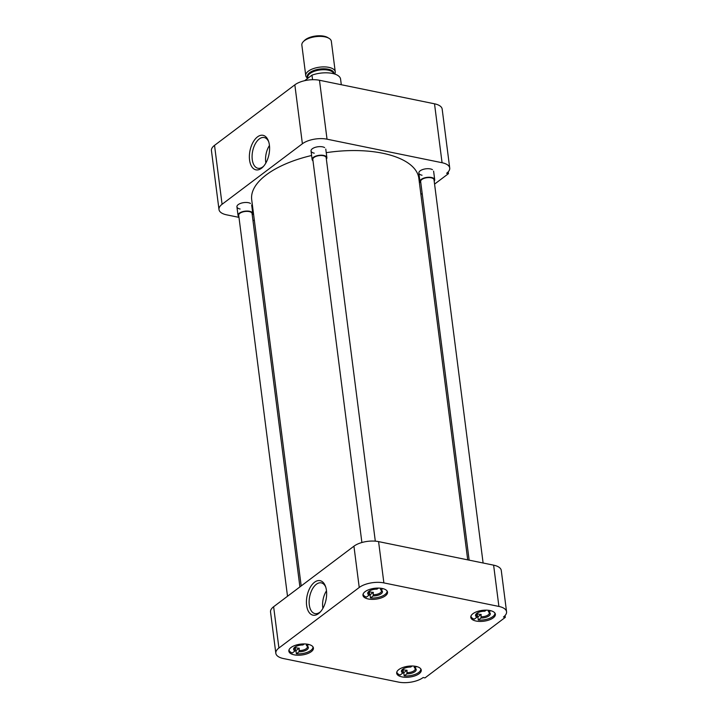 <?xml version="1.0" encoding="UTF-8"?>
<svg xmlns="http://www.w3.org/2000/svg" width="718" height="718" viewBox="0 0 718 718"><rect width="100%" height="100%" fill="white"/><g stroke="black" fill="none" stroke-linecap="round" stroke-linejoin="round"><path stroke-width="1.08" d="M261.496 168.254A17.618 9.675 -78.4 0 0 263.048 166.863A17.618 9.675 -78.4 0 0 268.379 140.836A17.618 9.675 -78.4 0 0 257.475 136.896A17.618 9.675 -78.4 0 0 249.568 160.042A17.618 9.675 -78.4 0 0 261.496 168.254M268.667 141.697A15.679 8.607 -78.4 0 0 264.395 137.578A15.679 8.607 -78.4 0 0 259.288 138.951A15.679 8.607 -78.4 0 0 252.099 155.618A15.679 8.607 -78.4 0 0 258.103 168.29A15.679 8.607 -78.4 0 0 262.86 166.854A15.679 8.607 -78.4 0 0 263.659 166.19M240.117 209.019A7.431 3.285 -7.3 0 1 237.676 205.088A7.431 3.285 -7.3 0 1 248.482 202.709A7.431 3.285 -7.3 0 1 250.51 203.445M314.224 153.167A7.431 3.285 -7.3 0 1 311.783 149.227A7.431 3.285 -7.3 0 1 322.588 146.858A7.431 3.285 -7.3 0 1 324.617 147.585M422.049 175.228A7.431 3.285 -7.3 0 1 419.608 171.297A7.431 3.285 -7.3 0 1 430.414 168.927A7.431 3.285 -7.3 0 1 432.451 169.654M269.447 145.494A15.177 8.329 -78.4 0 0 265.714 162.035A15.177 8.329 -78.4 0 0 265.857 163.004M434.516 103.805L442.064 162.726A17.842 7.88 -7.3 0 1 449.719 168.021L442.171 109.1A17.842 7.88 172.7 0 0 434.516 103.805L319.483 80.263A17.842 7.88 172.7 0 0 294.838 84.841L214.529 145.368A17.842 7.88 172.7 0 0 211.442 150.627L218.99 209.548A17.842 7.88 -7.3 0 1 222.077 204.289L214.529 145.368M238.977 217.366L226.646 214.844A17.842 7.88 -7.3 0 1 218.99 209.548M294.838 84.841L302.386 143.762L222.077 204.289M302.386 143.762A17.842 7.88 -7.3 0 1 327.031 139.184L319.483 80.263M442.064 162.726L327.031 139.184M449.719 168.021A17.842 7.88 -7.3 0 1 446.632 173.28L448.454 173.657L448.22 171.844M420.901 194.425L422.175 193.456M434.569 184.113L448.454 173.657M252.933 220.229L254.378 220.525M467.714 559.86L418.827 178.27A84.248 37.192 172.7 0 0 382.667 153.239A84.248 37.192 172.7 0 0 326.241 152.674M311.612 155.492A84.248 37.192 172.7 0 0 251.704 199.676L301.192 585.951M368.271 598.983A12.386 5.466 172.7 0 0 381.285 597.906A12.386 5.466 172.7 0 0 387.532 592.153A12.386 5.466 172.7 0 0 382.218 588.473A12.386 5.466 172.7 0 0 369.214 589.55A12.386 5.466 172.7 0 0 362.958 595.303A12.386 5.466 172.7 0 0 368.271 598.983M294.165 654.834A12.386 5.466 172.7 0 0 307.178 653.757A12.386 5.466 172.7 0 0 313.425 648.004A12.386 5.466 172.7 0 0 308.112 644.324A12.386 5.466 172.7 0 0 295.107 645.401A12.386 5.466 172.7 0 0 288.851 651.154A12.386 5.466 172.7 0 0 294.165 654.834M401.999 676.903A12.386 5.466 172.7 0 0 415.004 675.826A12.386 5.466 172.7 0 0 421.26 670.073A12.386 5.466 172.7 0 0 415.937 666.394A12.386 5.466 172.7 0 0 402.933 667.471A12.386 5.466 172.7 0 0 396.677 673.224A12.386 5.466 172.7 0 0 401.999 676.903M476.106 621.043A12.386 5.466 172.7 0 0 489.111 619.966A12.386 5.466 172.7 0 0 495.366 614.222A12.386 5.466 172.7 0 0 490.044 610.542A12.386 5.466 172.7 0 0 477.039 611.61A12.386 5.466 172.7 0 0 470.784 617.363A12.386 5.466 172.7 0 0 476.106 621.043M314.529 582.235A17.618 9.675 -78.4 0 0 306.622 605.382A17.618 9.675 -78.4 0 0 318.541 613.594A17.618 9.675 -78.4 0 0 320.102 612.194A17.618 9.675 -78.4 0 0 325.425 586.175A17.618 9.675 -78.4 0 0 314.529 582.235M325.721 587.037A15.679 8.607 -78.4 0 0 321.44 582.917A15.679 8.607 -78.4 0 0 316.333 584.281A15.679 8.607 -78.4 0 0 309.144 600.957A15.679 8.607 -78.4 0 0 315.157 613.63A15.679 8.607 -78.4 0 0 319.914 612.185A15.679 8.607 -78.4 0 0 320.713 611.521M326.493 590.824A15.177 8.329 -78.4 0 0 322.759 607.365A15.177 8.329 -78.4 0 0 322.912 608.343M278.916 648.004L359.233 587.477A17.842 7.88 -7.3 0 1 383.879 582.899L498.902 606.441A17.842 7.88 -7.3 0 1 506.558 611.736A17.842 7.88 -7.3 0 1 503.471 616.995L505.292 617.363L424.984 677.9L423.162 677.523A17.842 7.88 -7.3 0 1 398.517 682.1L283.484 658.559A17.842 7.88 -7.3 0 1 275.829 653.263A17.842 7.88 -7.3 0 1 278.916 648.004L273.63 606.728L353.938 546.192L359.233 587.477M383.879 582.899L378.583 541.614A17.842 7.88 172.7 0 0 353.938 546.192M273.63 606.728A17.842 7.88 172.7 0 0 270.542 611.978L275.829 653.263M505.292 617.363L505.059 615.559M506.558 611.736L501.272 570.46A17.842 7.88 172.7 0 0 493.616 565.156L498.902 606.441M378.583 541.614L493.616 565.156M387.074 590.995L387.074 590.986A12.08 5.331 -7.3 0 1 387.074 590.995A12.08 5.331 -7.3 0 1 370.47 597.959L370.066 594.782A12.08 5.331 -7.3 0 1 369.258 594.692M370.066 594.782L373.306 592.332A6.543 2.89 -7.3 0 1 371.009 592.126A6.543 2.89 -7.3 0 1 369.249 591.506L369.555 593.885A6.543 2.89 172.7 0 1 368.505 592.565A6.543 2.89 172.7 0 1 368.864 591.39M378.413 588.078L377.004 589.137A7.431 3.285 -7.3 0 0 368.469 591.749A7.431 3.285 -7.3 0 0 369.124 595.087L366.413 597.125A12.08 5.331 -7.3 0 1 363.111 594.064A12.08 5.331 -7.3 0 1 363.111 594.055L363.111 594.055M369.124 595.087L369.555 593.885M382.856 588.616L381.07 589.972A7.431 3.285 -7.3 0 1 381.303 590.106A7.431 3.285 -7.3 0 1 381.052 593.858A7.431 3.285 -7.3 0 1 373.18 595.913L370.47 597.959M373.18 595.913L373.306 592.332M381.07 589.972L380.244 588.177M380.513 589.631A6.543 2.89 -7.3 0 1 381.473 590.896A6.543 2.89 -7.3 0 1 373.611 594.71M494.908 613.055L494.899 613.055A12.08 5.331 -7.3 0 1 494.908 613.055A12.08 5.331 -7.3 0 1 478.296 620.02L477.892 616.843A12.08 5.331 -7.3 0 1 477.093 616.762M477.892 616.843L481.141 614.402A6.543 2.89 -7.3 0 1 478.834 614.186A6.543 2.89 -7.3 0 1 477.084 613.567L477.389 615.945A6.543 2.89 172.7 0 1 476.33 614.626A6.543 2.89 172.7 0 1 476.698 613.459M486.239 610.147L484.838 611.206A7.431 3.285 -7.3 0 0 476.294 613.809A7.431 3.285 -7.3 0 0 476.949 617.148L474.239 619.194A12.08 5.331 -7.3 0 1 470.945 616.125A12.08 5.331 -7.3 0 1 470.936 616.125L470.945 616.125M476.949 617.148L477.389 615.945M490.69 610.686L488.895 612.032A7.431 3.285 -7.3 0 1 489.137 612.167A7.431 3.285 -7.3 0 1 488.886 615.927A7.431 3.285 -7.3 0 1 481.006 617.983L478.296 620.02M481.006 617.983L481.141 614.402M488.895 612.032L488.078 610.246M488.348 611.7A6.543 2.89 -7.3 0 1 489.308 612.966A6.543 2.89 -7.3 0 1 481.446 616.78M420.793 668.916L420.793 668.907A12.08 5.331 -7.3 0 1 420.793 668.916A12.08 5.331 -7.3 0 1 404.189 675.88L403.785 672.703A12.08 5.331 -7.3 0 1 402.977 672.622M403.785 672.703L407.034 670.253A6.543 2.89 -7.3 0 1 404.728 670.047A6.543 2.89 -7.3 0 1 402.977 669.427L403.283 671.806A6.543 2.89 172.7 0 1 402.224 670.486A6.543 2.89 172.7 0 1 402.592 669.311M412.132 665.999L410.732 667.058A7.431 3.285 -7.3 0 0 402.188 669.67A7.431 3.285 -7.3 0 0 402.843 673.008L400.132 675.046A12.08 5.331 -7.3 0 1 396.83 671.985A12.08 5.331 -7.3 0 1 396.83 671.976L396.83 671.985M402.843 673.008L403.283 671.806M416.584 666.537L414.789 667.893A7.431 3.285 -7.3 0 1 415.031 668.027A7.431 3.285 -7.3 0 1 414.78 671.788A7.431 3.285 -7.3 0 1 406.9 673.834L404.189 675.88M406.9 673.834L407.034 670.253M414.789 667.893L413.972 666.098M414.241 667.552A6.543 2.89 -7.3 0 1 415.201 668.817A6.543 2.89 -7.3 0 1 407.339 672.631M312.967 646.846L312.967 646.837A12.08 5.331 -7.3 0 1 312.967 646.846A12.08 5.331 -7.3 0 1 296.363 653.811L295.951 650.634A12.08 5.331 -7.3 0 1 295.152 650.553M295.951 650.634L299.2 648.183A6.543 2.89 -7.3 0 1 296.902 647.977A6.543 2.89 -7.3 0 1 295.143 647.358L295.448 649.736A6.543 2.89 172.7 0 1 294.398 648.417A6.543 2.89 172.7 0 1 294.757 647.241M304.306 643.938L302.897 644.997A7.431 3.285 -7.3 0 0 294.362 647.6A7.431 3.285 -7.3 0 0 295.017 650.939L292.307 652.976A12.08 5.331 -7.3 0 1 289.004 649.916A12.08 5.331 -7.3 0 1 289.004 649.907L289.004 649.907M295.017 650.939L295.448 649.736M308.749 644.468L306.954 645.823A7.431 3.285 -7.3 0 1 307.196 645.958A7.431 3.285 -7.3 0 1 306.945 649.718A7.431 3.285 -7.3 0 1 299.074 651.764L296.363 653.811M299.074 651.764L299.2 648.183M306.954 645.823L306.137 644.037M306.406 645.491A6.543 2.89 -7.3 0 1 307.367 646.756A6.543 2.89 -7.3 0 1 299.505 650.571M375.308 541.157L326.187 157.727A6.74 2.98 172.7 0 0 323.297 155.725A6.74 2.98 172.7 0 0 316.216 156.309A6.74 2.98 172.7 0 0 312.815 159.441L361.89 542.521M312.994 160.814A7.431 3.285 -7.3 0 1 312.133 159.531A7.431 3.285 -7.3 0 1 315.884 156.075A7.431 3.285 -7.3 0 1 323.683 155.429A7.431 3.285 -7.3 0 1 326.878 157.637A7.431 3.285 -7.3 0 1 326.367 159.1M483.106 563.011L434.022 179.796A6.74 2.98 172.7 0 0 431.123 177.795A6.74 2.98 172.7 0 0 424.051 178.378A6.74 2.98 172.7 0 0 420.649 181.51L469.15 560.157M420.829 182.884A7.431 3.285 -7.3 0 1 419.958 181.6A7.431 3.285 -7.3 0 1 423.71 178.145A7.431 3.285 -7.3 0 1 431.518 177.499A7.431 3.285 -7.3 0 1 434.704 179.706A7.431 3.285 -7.3 0 1 434.193 181.169M299.909 586.92L252.081 213.587A6.74 2.98 172.7 0 0 249.191 211.586A6.74 2.98 172.7 0 0 242.11 212.169A6.74 2.98 172.7 0 0 238.708 215.292L287.514 596.263M238.888 216.665A7.431 3.285 -7.3 0 1 238.026 215.382A7.431 3.285 -7.3 0 1 241.778 211.936A7.431 3.285 -7.3 0 1 249.577 211.289A7.431 3.285 -7.3 0 1 252.772 213.497A7.431 3.285 -7.3 0 1 252.26 214.96M341.301 84.724L340.583 79.133A19.224 8.49 172.7 0 0 332.326 73.415A19.224 8.49 172.7 0 0 311.98 75.148L312.563 79.707M334.696 74.035A14.863 6.561 172.7 0 0 335.243 71.782A14.863 6.561 172.7 0 0 328.862 67.366A14.863 6.561 172.7 0 0 313.254 68.659A14.863 6.561 172.7 0 0 305.751 75.561A14.863 6.561 172.7 0 0 307.753 78.325M335.243 71.782L331.339 41.294A14.863 6.561 172.7 0 0 329.015 38.332A14.863 6.561 172.7 0 0 324.958 36.869A14.863 6.561 172.7 0 0 304.414 40.684A14.863 6.561 172.7 0 0 303.346 41.617A14.863 6.561 172.7 0 0 301.847 45.063L305.751 75.561M329.015 38.332L327.632 37.507A13.409 5.915 172.7 0 0 305.446 39.634A13.409 5.915 172.7 0 0 304.477 40.468L303.346 41.617M311.98 75.148L304.611 80.703M333.699 73.739A13.103 5.789 172.7 0 0 328.126 70.14A13.103 5.789 172.7 0 0 314.367 71.279A13.103 5.789 172.7 0 0 307.762 77.364L307.869 78.244M307.834 77.939A13.462 5.941 -7.3 0 1 312.797 70.894A13.462 5.941 -7.3 0 1 328.234 69.215A13.462 5.941 -7.3 0 1 334.014 73.828M326.878 157.637L325.775 149.066M312.133 159.531L311.029 150.959M434.704 179.706L433.609 171.135M419.958 181.6L418.863 173.02M252.772 213.497L251.668 204.926M238.026 215.382L236.922 206.811"/></g></svg>
